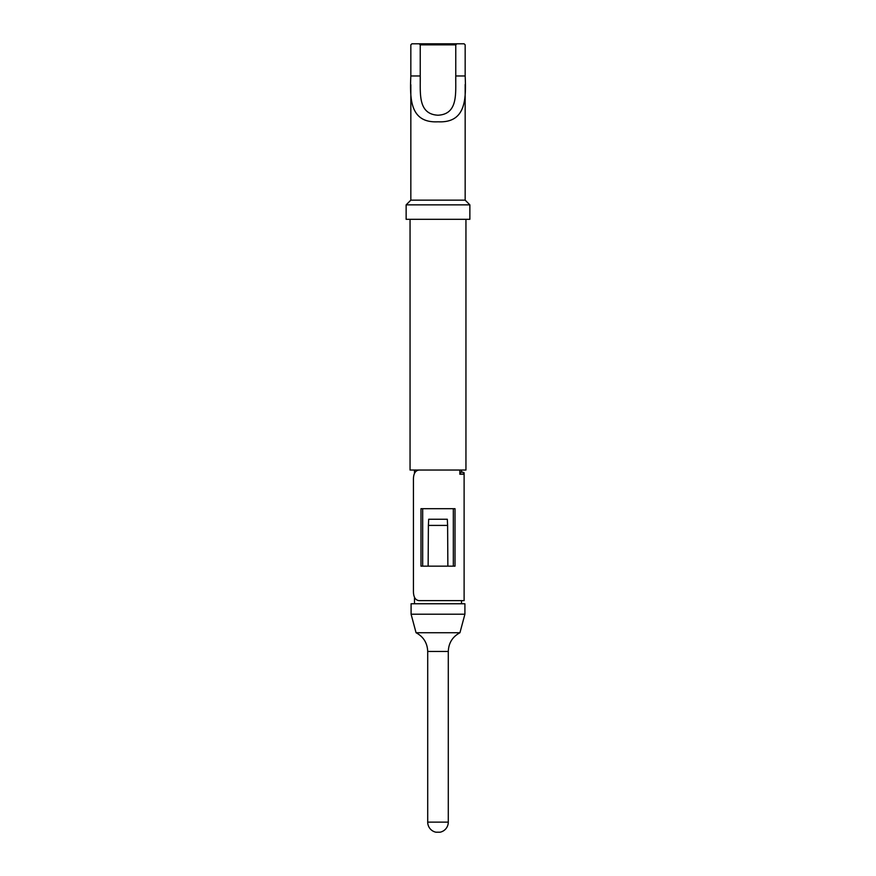 <?xml version="1.0" encoding="UTF-8"?>
<svg xmlns="http://www.w3.org/2000/svg" width="876" height="876" viewBox="0 0 876 876"><rect width="100%" height="100%" fill="white"/><g stroke="black" fill="none" stroke-linecap="round" stroke-linejoin="round"><path stroke-width="1.31" d="M420.239 44.84L419.199 43.8L411.884 43.8L410.833 44.84L410.833 75.971L420.239 75.971L420.239 44.84L455.761 44.84L455.761 75.971C455.465 92.462 458.553 114.241 438 115.216C417.447 114.187 420.546 92.582 420.239 75.971L420.239 82.453M410.833 75.971C409.804 99.295 410.143 123.231 438 121.797C465.846 123.177 466.196 99.415 465.167 75.971L465.167 44.84L464.116 43.8L456.801 43.8L455.761 44.84M465.167 84.479L465.167 200.155L410.833 200.155L406.135 204.853L406.135 219.307L469.865 219.307L469.865 204.853L406.135 204.853M465.944 219.307L465.944 470.04L410.056 470.04L410.056 219.307M464.904 603.761L411.096 603.761L411.096 614.207L464.904 614.207L464.904 603.761M464.904 614.207L459.944 632.735L416.056 632.735C423.502 636.764 427.378 643.017 427.707 651.47L427.707 822.126A10.293 10.293 0 0 0 435.909 832.2L440.091 832.2A10.293 10.293 0 0 0 448.293 822.126L427.707 822.126M419.199 43.8L456.801 43.8M461.51 603.761L461.51 600.629L464.116 600.629L419.013 600.629C415.115 600.115 413.253 596.633 413.428 590.183L413.428 480.486C413.253 474.025 415.115 470.543 419.013 470.04M463.251 472.755L462.648 472.131L464.116 472.755L463.251 472.755L463.251 474.223L459.834 474.223L459.834 470.04M459.834 474.223L460.732 474.223L460.732 472.131L462.648 472.131M428.134 566.159L420.984 566.159L420.984 508.693L455.016 508.693L455.016 566.159L447.866 566.159L447.614 525.414L428.386 525.414L428.134 566.159L447.866 566.159M422.681 566.159L422.681 508.693M453.319 566.159L453.319 508.693M428.386 525.414L428.682 519.249L447.318 519.249L447.614 525.414M459.944 632.735C452.498 636.764 448.621 643.017 448.293 651.47L427.707 651.47M455.761 82.519L455.761 75.971L465.167 75.971M465.167 200.155L469.865 204.853M461.51 470.04L461.51 472.131M448.293 651.47L448.293 822.126M416.056 632.735L411.096 614.207M414.49 470.04L414.49 473.423M414.49 597.246L414.49 603.761M410.833 84.698L410.833 200.155M464.116 472.755L464.116 600.629"/></g></svg>
